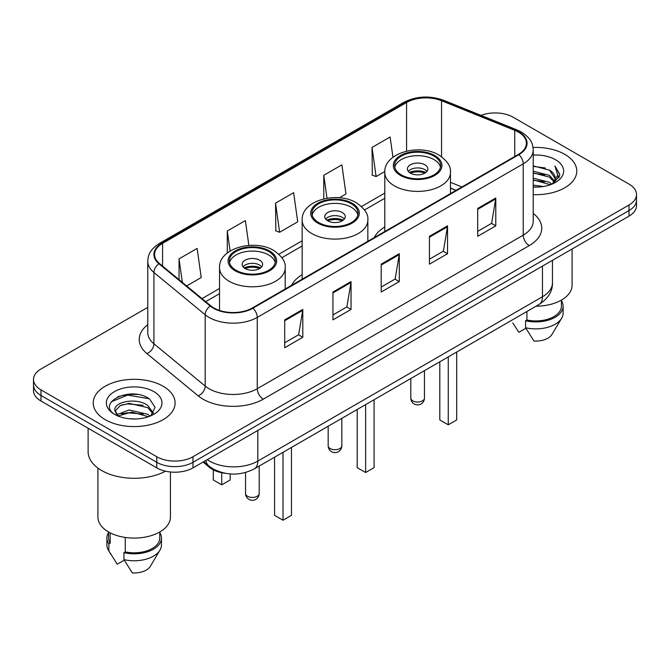 <?xml version="1.0" encoding="UTF-8"?>
<svg xmlns="http://www.w3.org/2000/svg" width="670" height="670" viewBox="0 0 670 670"><rect width="100%" height="100%" fill="white"/><g stroke="black" fill="none" stroke-linecap="round" stroke-linejoin="round"><path stroke-width="1" d="M302.162 274.633A45.2 26.097 0 0 0 291.567 285.336M384.789 226.937A45.2 26.097 0 0 0 374.195 237.632M455.969 190.414L450.458 188.186M225.296 473.305A25.586 14.774 180 0 1 209.417 467.3L203.06 462.066M137.584 394.496A34.12 19.698 0 0 0 117.618 396.866M147.76 307.363L40.996 369.003A25.586 14.774 0 0 0 33.5 379.446L33.5 390.585A25.586 14.774 0 0 0 40.996 401.037L156.788 467.886A25.586 14.774 0 0 0 192.977 467.886L629.004 216.142A25.586 14.774 0 0 0 636.5 205.698L636.5 200.129A25.586 14.774 0 0 1 629.004 210.573A25.586 14.774 0 0 0 636.5 200.129L636.5 194.56A25.586 14.774 0 0 0 629.004 184.108L513.212 117.258A25.586 14.774 0 0 0 481.026 115.374M33.5 379.446A25.586 14.774 0 0 0 40.996 389.89L156.788 456.747A25.586 14.774 0 0 0 192.977 456.747L192.977 462.317L629.004 210.573L192.977 462.317A25.586 14.774 0 0 1 156.788 462.317A25.586 14.774 0 0 0 192.977 462.317L192.977 467.886M40.996 389.89L40.996 395.459L156.788 462.317L40.996 395.459A25.586 14.774 0 0 1 33.5 385.016A25.586 14.774 0 0 0 40.996 395.459L40.996 401.037M564.777 154.343A40.937 23.634 0 0 0 533.044 147.475A40.937 23.634 0 0 1 564.777 154.343A40.937 23.634 0 0 1 576.769 171.051A40.937 23.634 0 0 0 564.777 154.343M163.12 386.238A40.937 23.634 0 0 0 118.506 381.113A40.937 23.634 0 0 0 93.23 402.946A40.937 23.634 0 0 0 105.224 419.663A40.937 23.634 0 0 0 149.837 424.788A40.937 23.634 0 0 0 175.113 402.946A40.937 23.634 0 0 0 163.12 386.238A40.937 23.634 0 0 0 118.506 381.113A40.937 23.634 0 0 0 93.23 402.946A40.937 23.634 0 0 0 105.224 419.663A40.937 23.634 0 0 0 149.837 424.788A40.937 23.634 0 0 0 175.113 402.946A40.937 23.634 0 0 0 163.12 386.238M518.396 132.09A27.294 15.753 180 0 1 526.394 143.229A27.294 15.753 180 0 1 518.396 154.376L252.439 307.924A27.294 15.753 180 0 1 210.782 305.822L159.519 263.553A27.294 15.753 180 0 1 154.577 254.516A27.294 15.753 180 0 1 162.576 243.369L406.59 102.493A27.294 15.753 180 0 1 441.538 100.726L514.753 130.323A27.294 15.753 180 0 1 518.396 132.09M518.881 131.814A27.973 16.155 0 0 0 515.146 130.005L441.932 100.408A27.973 16.155 0 0 0 406.104 102.217L162.09 243.093A27.973 16.155 0 0 0 158.958 263.779L210.221 306.048A27.973 16.155 0 0 0 252.917 308.208L518.881 154.653A27.973 16.155 0 0 0 518.881 131.814M284.7 319.866L284.7 347.73L302.798 337.278L302.798 309.423L284.7 319.866M284.7 342.78L298.636 334.74L302.723 310.352A6.826 3.936 -120 0 0 302.798 309.423M298.519 334.807L302.798 337.278M332.948 292.019L332.948 319.875L351.038 309.423L351.038 281.567L332.948 292.019M332.948 314.925L346.884 306.885L350.971 282.497A6.826 3.936 -120 0 0 351.038 281.567M346.759 306.952L351.038 309.423M477.693 208.454L477.693 236.309L495.783 225.857L495.783 198.002L477.693 208.454M477.693 231.359L491.629 223.319L495.708 198.931A6.826 3.936 -120 0 0 495.783 198.002M491.504 223.386L495.783 225.857M429.445 236.309L429.445 264.164L447.535 253.712L447.535 225.857L429.445 236.309M429.445 259.215L443.381 251.175L447.459 226.787A6.826 3.936 -120 0 0 447.535 225.857M443.255 251.242L447.535 253.712M381.197 264.164L381.197 292.019L399.286 281.567L399.286 253.712L381.197 264.164M381.197 287.07L395.132 279.03L399.22 254.642A6.826 3.936 -120 0 0 399.286 253.712M395.007 279.097L399.286 281.567M533.219 194.643A40.937 23.634 0 0 0 576.769 171.051A40.937 23.634 0 0 1 533.219 194.643M192.977 456.747L629.004 205.003A25.586 14.774 0 0 0 636.5 194.56M186.662 285.931L201.218 277.531L197.131 248.419L179.041 258.871L179.041 279.65M339.355 197.776L345.963 193.965L341.876 164.853L323.786 175.305L323.786 198.873M392.963 157.274L390.124 136.998L372.026 147.45L372.319 175.138M248.863 245.413L245.379 220.564L227.289 231.016L227.289 253.017M275.538 203.161L279.616 232.264L297.715 221.82L293.628 192.709L275.538 203.161L275.831 230.849M279.616 232.264L275.538 230.731M323.786 175.305L327.002 198.228M372.026 147.45L376.113 176.553L384.815 171.528M376.113 176.553L372.026 175.029M227.289 231.016L230.095 251.032M179.041 258.871L182.34 282.372M533.219 185.113L543.378 186.511M533.219 186.855L537.784 187.072M533.219 178.145L549.459 182.332L551.82 184.191M533.219 179.887L550.397 184.727M533.219 171.185L549.459 175.373L554.442 180.917M533.219 172.927L549.459 177.114L553.998 181.746M554.718 181.645L554.936 182.466M554.316 182.366L554.5 182.801M551.921 184.149A19.279 11.13 0 0 0 555.112 178.019A19.279 11.13 0 0 0 549.459 170.147L555.095 178.438M554.534 181.855L559.542 175.976L559.726 174.25L554.944 165.967L557.733 175.23L552.231 184.024M536.109 306.19A36.247 20.929 0 0 0 572.08 285.261L572.08 249.014M533.219 187.039A27.813 16.055 0 0 0 555.497 182.408A27.813 16.055 0 0 0 555.497 159.703A27.813 16.055 0 0 0 533.219 155.072M549.459 170.147L533.219 165.875M512.801 322.898L518.873 332.312L525.908 328.25M526.922 311.491L526.922 320A25.586 14.774 0 0 0 561.418 306.156L561.418 300.085M526.922 320L525.598 320.762L525.598 327.731L533.948 341.013A17.06 9.849 0 0 0 551.954 334.439L561.628 318.258A27.294 15.753 0 0 0 563.118 313.116L563.118 306.156A27.294 15.753 0 0 0 561.418 300.671M525.598 327.731A27.294 15.753 0 0 0 561.628 318.258M525.598 320.762A27.294 15.753 0 0 0 563.118 306.156M554.944 165.967L559.718 174.585M533.219 166.353L545.363 168.002M557.633 175.816L558.822 177.868M533.219 173.312L544.785 174.803M533.219 180.28L544.785 181.763M557.75 175.113L559.014 177.45M433.909 156.085A23.031 13.291 0 0 0 408.809 153.195A23.031 13.291 0 0 0 394.597 165.482A23.031 13.291 0 0 0 401.338 174.887A23.031 13.291 0 0 0 426.438 177.768A23.031 13.291 0 0 0 440.651 165.482A23.031 13.291 0 0 0 433.909 156.085M440.45 167.224A23.031 13.291 0 0 0 433.909 159.561A23.031 13.291 0 0 0 410.224 156.37A23.031 13.291 0 0 0 394.789 167.224M439.813 361.783L439.813 419.939L448.264 424.814L456.706 419.939L456.706 352.035M448.264 424.814L448.264 356.909M424.864 164.786A10.234 5.913 0 0 0 413.708 163.505A10.234 5.913 0 0 0 407.385 168.966A10.234 5.913 0 0 0 410.383 173.145A10.234 5.913 0 0 0 421.539 174.426A10.234 5.913 0 0 0 427.862 168.966A10.234 5.913 0 0 0 424.864 164.786M426.949 171.403A10.234 5.913 0 0 0 424.864 169.661A10.234 5.913 0 0 0 408.298 171.403M409.353 172.45A13.643 7.881 180 0 1 425.291 172.198L425.291 172.877M410.476 173.195A11.943 6.893 180 0 1 424.06 172.91L425.291 172.198M423.859 173.647L424.06 172.91M88.113 428.239L88.113 451.697A46.054 26.591 0 0 0 101.605 470.499A46.054 26.591 0 0 0 165.507 471.186M97.921 468.104L97.921 517.156A36.247 20.929 0 0 0 108.54 531.955A36.247 20.929 0 0 0 148.045 536.494A36.247 20.929 0 0 0 170.423 517.156L170.423 471.99M129.511 418.775L136.01 418.968M116.764 414.697L129.184 409.956L147.802 414.32L150.063 416.129M117.677 416.078L131.848 412.067L147.802 416.531M114.888 410.023L118.079 416.045M114.922 410.559C112.945 402.008 136.412 396.967 147.802 405.467L153.346 413.122M115.005 411.137L120.156 405.66L129.142 403.348L147.802 407.678L152.911 413.7M150.717 415.852L155.072 407.301L149.561 398.993C130.055 384.974 95.374 403.449 115.399 414.78L115.5 414.847M153.832 391.598A27.813 16.055 0 0 0 114.503 391.598A27.813 16.055 0 0 0 114.503 414.303A27.813 16.055 0 0 0 153.832 414.303A27.813 16.055 0 0 0 153.832 391.598M108.582 531.98L108.582 538.052A25.586 14.774 0 0 0 110.181 543.194L110.181 532.851M108.582 532.566A27.294 15.753 0 0 0 106.882 538.052L106.882 545.011A27.294 15.753 0 0 0 108.373 550.154A27.294 15.753 0 0 0 108.867 550.916L117.217 564.199L124.252 560.145M108.867 550.916L108.867 543.956L110.181 543.194M106.882 538.052A27.294 15.753 0 0 0 108.867 543.956M117.627 416.053L114.989 410.995M125.265 537.441L125.265 551.896A25.586 14.774 0 0 0 159.761 538.052L159.761 531.98M125.265 551.896L123.942 552.658L123.942 559.626L132.292 572.909A17.06 9.849 0 0 0 150.298 566.334L159.971 550.154A27.294 15.753 0 0 0 161.462 545.011L161.462 538.052A27.294 15.753 0 0 0 159.761 532.566M123.942 559.626A27.294 15.753 0 0 0 159.971 550.154M123.942 552.658A27.294 15.753 0 0 0 161.462 538.052M111.337 401.782L127.66 395.082L149.184 398.742M121.538 405.04L127.66 403.926L143.171 405.283M121.463 413.901L127.66 412.77L143.145 414.119M116.655 414.562L117.124 414.336M351.281 203.78A23.031 13.291 0 0 0 326.19 200.899A23.031 13.291 0 0 0 311.969 213.186A23.031 13.291 0 0 0 318.719 222.582A23.031 13.291 0 0 0 343.81 225.463A23.031 13.291 0 0 0 358.031 213.186A23.031 13.291 0 0 0 351.281 203.78M357.83 214.928A23.031 13.291 0 0 0 351.281 207.264A23.031 13.291 0 0 0 327.605 204.074A23.031 13.291 0 0 0 312.17 214.928M357.194 409.487L357.194 467.643L365.636 472.518L374.078 467.643L374.078 399.739M365.636 472.518L365.636 404.613M342.236 212.49A10.234 5.913 0 0 0 331.081 211.209A10.234 5.913 0 0 0 324.766 216.67A10.234 5.913 0 0 0 327.764 220.84A10.234 5.913 0 0 0 338.92 222.122A10.234 5.913 0 0 0 345.234 216.67A10.234 5.913 0 0 0 342.236 212.49M344.321 219.107A10.234 5.913 0 0 0 342.236 217.365A10.234 5.913 0 0 0 325.679 219.107M326.734 220.145A13.643 7.881 180 0 1 342.672 219.902L342.672 220.581M327.848 220.891A11.943 6.893 180 0 1 341.44 220.606L342.672 219.902M341.239 221.351L341.44 220.606M268.662 251.484A23.031 13.291 0 0 0 243.562 248.603A23.031 13.291 0 0 0 229.349 260.89A23.031 13.291 0 0 0 236.091 270.286A23.031 13.291 0 0 0 261.191 273.167A23.031 13.291 0 0 0 275.404 260.89A23.031 13.291 0 0 0 268.662 251.484M275.211 262.623A23.031 13.291 0 0 0 268.662 254.969A23.031 13.291 0 0 0 244.977 251.778A23.031 13.291 0 0 0 229.55 262.623M274.574 457.183L274.574 515.347L283.016 520.221L291.458 515.347L291.458 447.434M283.016 520.221L283.016 452.309M213.294 469.829L213.294 479.971L221.737 484.845L230.187 479.971L230.187 473.941M221.737 484.845L221.737 472.735M259.617 260.186A10.234 5.913 0 0 0 248.461 258.913A10.234 5.913 0 0 0 242.138 264.365A10.234 5.913 0 0 0 245.136 268.544A10.234 5.913 0 0 0 256.292 269.826A10.234 5.913 0 0 0 262.615 264.365A10.234 5.913 0 0 0 259.617 260.186M261.702 266.802A10.234 5.913 0 0 0 259.617 265.069A10.234 5.913 0 0 0 243.051 266.802M244.106 267.849A13.643 7.881 180 0 1 260.044 267.598L260.044 268.285M245.228 268.595A11.943 6.893 180 0 1 258.813 268.31L260.044 267.598M258.612 269.055L258.813 268.31M209.417 466.429L209.417 467.3M207.264 459.637A34.12 19.698 0 0 0 209.559 461.094A34.12 19.698 0 0 0 257.808 461.094L542.466 296.751A34.12 19.698 0 0 0 552.457 282.824C552.708 291.291 548.194 298.535 538.931 304.557L254.273 468.908A17.06 9.849 60 0 0 257.808 461.094L257.808 430.458M542.466 266.107L542.466 296.751A17.06 9.849 60 0 1 538.931 304.557M205.883 460.432A17.06 11.407 129.5 0 0 208.856 465.977L203.672 461.705M629.004 216.142L629.004 205.003M156.788 467.886L156.788 456.747M533.219 213.42A42.646 24.622 180 0 1 529.258 245.605L263.293 399.153A8.526 4.925 60 0 1 257.263 388.709L523.228 235.153A34.12 19.698 0 0 0 533.219 221.226L533.219 149.921A34.12 19.698 180 0 1 523.228 163.849A8.526 4.925 -120 0 0 518.881 154.653M263.293 399.153A42.646 24.622 180 0 1 202.985 399.153A42.646 24.622 180 0 1 198.203 395.87L146.939 353.601A42.646 24.622 180 0 1 147.76 324.699M209.015 388.709A34.12 19.698 0 0 0 257.263 388.709L257.263 317.396A34.12 19.698 180 0 1 205.196 314.766L153.924 272.497A34.12 19.698 180 0 1 147.76 261.2L147.76 332.513A34.12 19.698 0 0 0 153.924 343.81L205.196 386.079A34.12 19.698 0 0 0 209.015 388.709M533.219 149.921C532.667 144.058 532.122 139.176 521.461 132.082L516.972 129.913A8.526 3.995 112 0 0 515.146 130.005M516.972 129.913L443.758 100.316C429.629 95.316 416.221 96.036 403.533 102.485A8.526 4.925 60 0 1 406.104 102.217M162.09 243.093A8.526 4.925 -120 0 0 159.519 243.369C149.175 250.153 148.229 255.262 147.76 261.2M158.958 263.779A8.526 5.703 129.5 0 0 153.924 272.497L153.924 343.81A8.526 5.703 -50.5 0 1 146.939 353.601M443.758 100.316A8.526 3.995 112 0 0 441.932 100.408M210.221 306.048A8.526 5.703 129.5 0 0 205.196 314.766L205.196 386.079A8.526 5.703 -50.5 0 1 198.203 395.87M252.917 308.208A8.526 4.925 60 0 1 257.263 317.396L523.228 163.849L523.228 235.153A8.526 4.925 60 0 0 529.258 245.605M162.576 243.369L162.576 266.074M514.753 130.323L514.753 156.478M441.538 100.726L441.538 156.721M461.94 186.972L450.458 182.332M406.59 102.493L406.59 151.127M384.789 193.077L361.49 206.528M302.162 240.781L278.862 254.232M219.542 288.477L202.022 298.594M381.197 265.044L399.22 254.642M429.445 237.188L447.459 226.787M477.693 209.333L495.708 198.931M332.948 292.899L350.971 282.497M284.7 320.754L302.723 310.352M400.434 175.406A24.304 14.037 0 0 0 434.813 175.406A24.304 14.037 0 0 0 434.813 155.557A24.304 14.037 0 0 0 400.434 155.557A24.304 14.037 0 0 0 400.434 175.406M450.458 193.596L450.458 172.45A32.838 18.961 180 0 1 430.19 189.962A32.838 18.961 180 0 1 394.404 185.85A32.838 18.961 180 0 1 384.789 172.45L384.789 231.519M412.795 400.861A6.826 3.936 180 0 1 410.802 398.081A6.826 6.826 0 0 0 421.036 403.985A6.826 6.826 0 0 0 424.445 398.081A6.826 3.936 180 0 1 422.452 400.861A6.826 3.936 180 0 1 412.795 400.861M317.815 223.11A24.304 14.037 0 0 0 352.185 223.11A24.304 14.037 0 0 0 352.185 203.261A24.304 14.037 0 0 0 317.815 203.261A24.304 14.037 0 0 0 317.815 223.11M367.838 241.3L367.838 220.145A32.838 18.961 180 0 1 347.562 237.666A32.838 18.961 180 0 1 311.784 233.554A32.838 18.961 180 0 1 302.162 220.145L302.162 279.214M330.176 448.565A6.826 3.936 180 0 1 328.174 445.776A6.826 6.826 0 0 0 338.409 451.689A6.826 6.826 0 0 0 341.826 445.776A6.826 3.936 180 0 1 339.824 448.565A6.826 3.936 180 0 1 330.176 448.565M235.187 270.806A24.304 14.037 0 0 0 269.566 270.806A24.304 14.037 0 0 0 269.566 250.965A24.304 14.037 0 0 0 235.187 250.965A24.304 14.037 0 0 0 235.187 270.806M285.211 289.005L285.211 267.849A32.838 18.961 180 0 1 264.943 285.361A32.838 18.961 180 0 1 229.157 281.258A32.838 18.961 180 0 1 219.542 267.849L219.542 310.445M247.548 496.269A6.826 3.936 180 0 1 245.555 493.48A6.826 6.826 0 0 0 255.789 499.393A6.826 6.826 0 0 0 259.198 493.48A6.826 3.936 180 0 1 257.205 496.269A6.826 3.936 180 0 1 247.548 496.269M254.273 468.908C240.547 475.8 226.82 475.8 213.094 468.908L208.856 465.977M552.457 282.824L552.457 260.345M403.533 102.485L159.519 243.369M384.789 198.27L364.505 209.978M302.162 245.974L281.886 257.682M219.542 293.669L205.724 301.651M456.094 190.347L450.458 188.069M450.458 172.45C451.178 166.662 447.384 160.892 439.076 155.139C419.713 143.154 383.65 152.768 384.789 172.45M424.445 370.661L424.445 398.081M410.802 378.533L410.802 398.081M111.145 554.785L108.373 550.154M367.838 220.145C368.559 214.367 364.765 208.596 356.448 202.843C337.094 190.858 301.023 200.472 302.162 220.145M341.826 418.356L341.826 445.776M328.174 426.237L328.174 445.776M285.211 267.849C285.931 262.071 282.137 256.3 273.829 250.538C254.474 238.562 218.403 248.168 219.542 267.849M259.198 466.06L259.198 493.48M245.555 472.501L245.555 493.48"/></g></svg>
